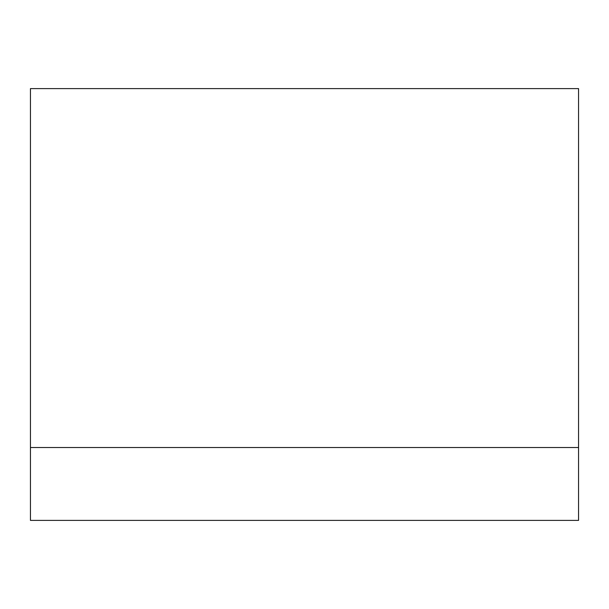 <?xml version="1.0" encoding="UTF-8"?>
<svg xmlns="http://www.w3.org/2000/svg" width="609" height="609" viewBox="0 0 609 609"><rect width="100%" height="100%" fill="white"/><g stroke="black" fill="none" stroke-linecap="round" stroke-linejoin="round"><path stroke-width="0.91" d="M578.55 520.39L30.45 520.39L578.55 520.39L578.55 88.609L30.45 88.609L578.55 88.609L578.55 447.531L30.45 447.531L578.55 447.531L578.55 520.39M30.45 88.609L30.45 520.39L30.45 88.609"/></g></svg>
